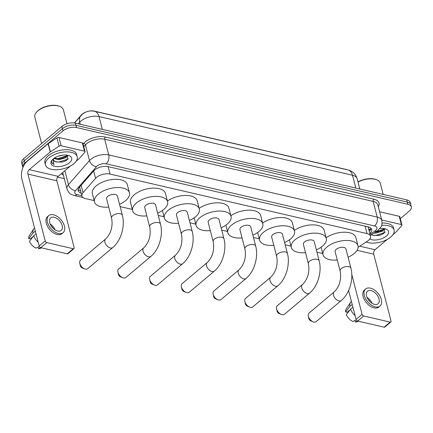 <?xml version="1.0" encoding="UTF-8"?>
<svg xmlns="http://www.w3.org/2000/svg" width="433" height="433" viewBox="0 0 433 433"><rect width="100%" height="100%" fill="white"/><g stroke="black" fill="none" stroke-linecap="round" stroke-linejoin="round"><path stroke-width="0.65" d="M358.134 247.2L367.319 241.235A9.845 4.92 165.5 0 0 368.478 240.38A9.845 4.92 165.5 0 0 370.524 236.18A9.845 4.92 165.5 0 0 367.016 233.571L110.036 174.066A9.845 4.92 165.5 0 0 95.59 178.315L83.044 192.669A9.845 4.92 165.5 0 0 81.934 195.96A9.845 4.92 165.5 0 0 85.436 198.568L94.172 200.593M370.524 236.18L368.375 227.872A3.28 1.64 165.5 0 0 368.331 226.892M367.714 226.746A9.845 4.92 -14.5 0 1 368.375 227.872M74.384 122.961L81.382 114.956A8.86 4.427 -14.5 0 1 94.378 111.129L345.88 169.368A8.86 4.427 -14.5 0 1 347.098 169.763M79.45 187.24A9.845 6.879 41.2 0 0 79.704 187.321L81.934 195.96M120.125 206.601L132.298 209.42M158.251 215.428L164.037 216.771M189.99 222.779L195.77 224.121M221.728 230.129L227.509 231.466M253.462 237.479L259.248 238.816M285.201 244.829L290.981 246.166M316.94 252.174L322.72 253.516M22.889 167.539A9.845 4.92 -14.5 0 1 22.787 167.23A9.845 4.92 -14.5 0 1 24.833 163.035L62.991 130.88L62.422 128.682A9.845 4.92 -14.5 0 1 75.932 125.337L407.274 202.059A9.845 4.92 -14.5 0 1 410.782 204.674A9.845 4.92 -14.5 0 0 407.274 202.059L75.932 125.337A9.845 4.92 -14.5 0 0 62.422 128.682L24.264 160.832L62.422 128.682L61.854 126.479A9.845 4.92 -14.5 0 1 75.364 123.134L406.706 199.862A9.845 4.92 -14.5 0 1 410.213 202.471L411.35 206.877A9.845 4.92 -14.5 0 1 409.304 211.071L400.303 218.654M22.787 167.23L22.218 165.033A9.845 4.92 -14.5 0 1 24.264 160.832A9.845 4.92 -14.5 0 0 22.218 165.033L21.65 162.83A9.845 4.92 -14.5 0 1 23.696 158.635L61.854 126.479M369.825 233.479A9.845 4.92 165.5 0 0 371.66 229.463A9.845 4.92 165.5 0 0 368.158 226.849L108.174 166.651A9.845 4.92 165.5 0 0 93.734 170.9L79.304 187.408A9.845 4.92 165.5 0 0 78.189 190.699A9.845 4.92 165.5 0 0 81.215 193.183M371.119 228.429A9.845 4.92 -14.5 0 1 369.257 231.282M62.991 130.88A9.845 4.92 -14.5 0 1 76.5 127.54L407.848 204.262A9.845 4.92 -14.5 0 1 411.35 206.877M64.295 178.645L57.535 177.081M80.646 190.985A9.845 4.92 -14.5 0 1 78.162 189.53M381.727 219.996L401.353 224.538L399.221 216.289A1.64 0.823 -14.5 0 1 399.805 216.722L401.938 224.976A1.64 0.823 165.5 0 0 401.353 224.538M379.595 211.742L399.221 216.289M390.842 321.984L384.813 327.061A1.64 0.985 -130.1 0 1 384.114 327.18L390.138 322.103A1.64 0.985 49.9 0 0 390.842 321.984A1.64 0.985 49.9 0 0 391.031 321.015L373.744 254.171A3.28 2.051 103 0 1 375.038 249.727L387.373 239.335M357.669 321.059A1.64 0.985 -130.1 0 1 356.061 319.392L362.085 314.315A1.64 0.985 49.9 0 0 363.693 315.982L357.669 321.059L384.114 327.18M348.592 290.511L356.061 319.392M363.693 315.982L390.138 322.103M362.085 314.315L351.802 274.533M392.996 234.594L396.038 232.034A1.64 0.823 165.5 0 0 396.195 231.882L401.754 225.523A1.64 0.823 165.5 0 0 401.938 224.976M374.594 304.383A8.2 4.915 49.9 0 0 378.096 303.777A8.2 4.915 49.9 0 0 378.112 296.594A8.2 4.915 49.9 0 0 371.032 290.63A8.2 4.915 49.9 0 0 367.525 291.23A8.2 4.915 49.9 0 0 367.514 298.418A8.2 4.915 49.9 0 0 374.594 304.383M371.996 303.262A8.2 4.915 49.9 0 0 367 297.336M370.074 301.758A6.56 3.935 49.9 0 0 368.158 299.484M365.625 288.973L364.418 289.991A11.155 6.684 49.9 0 0 364.402 299.76A11.155 6.684 49.9 0 0 374.025 307.874A11.155 6.684 49.9 0 0 378.794 307.051L380.001 306.034A11.155 6.684 49.9 0 0 380.017 296.264A11.155 6.684 49.9 0 0 370.394 288.151A11.155 6.684 49.9 0 0 365.625 288.973A11.155 6.684 49.9 0 0 365.609 298.748A11.155 6.684 49.9 0 0 375.232 306.856A11.155 6.684 49.9 0 0 380.001 306.034M351.407 301.384L351.374 301.411A10.825 6.49 49.9 0 0 350.616 302.266A10.825 6.49 49.9 0 0 349.859 306.429L345.604 311.917L347.142 312.274L350.118 309.763M352.202 304.459L349.859 306.429M356.262 319.89L352.895 321.497A8.53 5.115 49.9 0 1 346.319 314.667L350.568 309.178L352.911 307.208M350.568 309.178A10.825 6.49 49.9 0 0 355.092 315.63M350.616 302.266L346.232 308.918A8.53 5.115 49.9 0 0 345.604 311.917M354.984 320.501L355.39 322.076L357.571 321.032M355.39 322.076A8.53 5.115 49.9 0 0 357.057 321.762L358.324 321.21M357.988 181.882A14.11 7.052 -14.5 0 1 375.963 179.5L376.575 179.733A14.765 7.383 -14.5 0 1 380.266 183.181L383.173 194.412M358.037 182.076A14.765 7.383 -14.5 0 1 376.575 179.733M381.7 225.328A16.405 8.2 -14.5 0 1 394.09 230.085A16.405 8.2 -14.5 0 1 390.685 237.084A16.405 8.2 -14.5 0 1 366.123 242.009M382.128 223.071A16.405 8.2 -14.5 0 1 393.521 227.882L394.09 230.085M375.157 232.256L379.909 231.439L382.469 230.167L383.995 228.527M373.939 233.046L375.795 233.122L382.696 231.043L384.39 228.597M379.833 228.597L380.212 228.435M371.519 234.616L372.569 235.162L378.55 235.514L380.824 234.93L383.811 233.452L384.796 228.684M379.947 228.462A10.695 5.348 -14.5 0 1 385.89 229.019A10.695 5.348 -14.5 0 1 386.344 236.077A10.695 5.348 -14.5 0 1 369.766 239.027M370.453 237.733L370.724 237.885L370.48 237.641M372.569 235.162A7.415 3.708 -14.5 0 1 371.433 234.675M377.646 232.023L379.925 231.433M384.32 229.149L384.818 228.7M378.55 235.514L380.829 234.93M375.784 231.85L383.541 229.219M372.986 235.325L375.741 235.417L384.693 232.532L385.327 232.018M313.086 321.806L310.802 320.885A2.295 1.375 -130.1 0 1 308.843 318.558L308.323 316.15A5.58 3.345 49.9 0 0 313.086 321.806A5.58 3.345 49.9 0 0 313.828 322.038A5.58 3.345 49.9 0 0 316.214 321.627L341.318 300.475A5.58 3.345 -130.1 0 1 338.936 300.886A5.58 3.345 -130.1 0 1 334.124 296.832A5.58 3.345 -130.1 0 1 334.13 291.945L309.027 313.097A5.58 3.345 49.9 0 0 308.323 316.15M340.105 270.95A5.58 2.787 165.5 0 1 341.264 268.568A5.58 2.787 165.5 0 1 348.922 266.674A5.58 2.787 165.5 0 1 350.909 268.157L345.929 248.899A5.58 2.787 165.5 0 0 342.005 247.265A5.58 2.787 165.5 0 0 336.284 249.311A5.58 2.787 165.5 0 0 335.126 251.692L340.105 270.95C341.339 277.185 340.625 285.623 334.13 291.945M337.275 260A18.045 9.023 -14.5 0 1 323.056 254.815A18.045 9.023 -14.5 0 1 326.801 247.119A18.045 9.023 -14.5 0 1 345.301 240.488A18.045 9.023 -14.5 0 1 357.999 245.776A18.045 9.023 -14.5 0 1 354.248 253.473A18.045 9.023 -14.5 0 1 348.078 257.207M326.092 237.771A18.045 9.023 -14.5 0 1 344.175 232.207A18.045 9.023 -14.5 0 1 355.861 237.522L357.999 245.776M281.353 314.455L279.069 313.535A2.295 1.375 -130.1 0 1 277.104 311.208L276.584 308.799A5.58 3.345 49.9 0 0 281.353 314.455A5.58 3.345 49.9 0 0 282.094 314.694A5.58 3.345 49.9 0 0 284.476 314.282L309.584 293.125A5.58 3.345 -130.1 0 1 307.197 293.536A5.58 3.345 -130.1 0 1 302.386 289.482A5.58 3.345 -130.1 0 1 302.396 284.595L277.288 305.747A5.58 3.345 49.9 0 0 276.584 308.799M308.372 263.6A5.58 2.787 165.5 0 1 309.53 261.218A5.58 2.787 165.5 0 1 317.183 259.324A5.58 2.787 165.5 0 1 319.17 260.807L314.19 241.549A5.58 2.787 165.5 0 0 310.266 239.914A5.58 2.787 165.5 0 0 304.551 241.966A5.58 2.787 165.5 0 0 303.387 244.342L308.372 263.6C309.6 269.835 308.886 278.273 302.396 284.595M305.536 252.65A18.045 9.023 -14.5 0 1 291.317 247.465A18.045 9.023 -14.5 0 1 295.068 239.768A18.045 9.023 -14.5 0 1 313.568 233.138A18.045 9.023 -14.5 0 1 326.26 238.426A18.045 9.023 -14.5 0 1 322.515 246.123A18.045 9.023 -14.5 0 1 316.339 249.857M294.353 230.426A18.045 9.023 -14.5 0 1 312.442 224.862A18.045 9.023 -14.5 0 1 324.128 230.177L326.26 238.426M249.614 307.105L247.33 306.185A2.295 1.375 -130.1 0 1 245.37 303.858L244.851 301.455A5.58 3.345 49.9 0 0 249.614 307.105A5.58 3.345 49.9 0 0 250.355 307.343A5.58 3.345 49.9 0 0 252.742 306.932L277.845 285.78A5.58 3.345 -130.1 0 1 275.458 286.191A5.58 3.345 -130.1 0 1 270.647 282.132A5.58 3.345 -130.1 0 1 270.657 277.25L245.554 298.402A5.58 3.345 49.9 0 0 244.851 301.455M276.633 256.249A5.58 2.787 165.5 0 1 277.791 253.873A5.58 2.787 165.5 0 1 285.444 251.979A5.58 2.787 165.5 0 1 287.431 253.457L282.451 234.199A5.58 2.787 165.5 0 0 278.527 232.564A5.58 2.787 165.5 0 0 272.812 234.616A5.58 2.787 165.5 0 0 271.653 236.992L276.633 256.249C277.867 262.485 277.147 270.923 270.657 277.25M273.802 245.3A18.045 9.023 -14.5 0 1 259.584 240.115A18.045 9.023 -14.5 0 1 263.329 232.418A18.045 9.023 -14.5 0 1 281.829 225.788A18.045 9.023 -14.5 0 1 294.521 231.081A18.045 9.023 -14.5 0 1 290.776 238.772A18.045 9.023 -14.5 0 1 284.6 242.507M262.615 223.076A18.045 9.023 -14.5 0 1 280.703 217.512A18.045 9.023 -14.5 0 1 292.389 222.827L294.521 231.081M217.875 299.755L215.591 298.835A2.295 1.375 -130.1 0 1 213.631 296.508L213.112 294.104A5.58 3.345 49.9 0 0 217.875 299.755A5.58 3.345 49.9 0 0 218.616 299.993A5.58 3.345 49.9 0 0 221.003 299.582L246.106 278.43A5.58 3.345 -130.1 0 1 243.725 278.841A5.58 3.345 -130.1 0 1 238.913 274.787A5.58 3.345 -130.1 0 1 238.919 269.9L213.815 291.052A5.58 3.345 49.9 0 0 213.112 294.104M244.894 248.899A5.58 2.787 165.5 0 1 246.052 246.523A5.58 2.787 165.5 0 1 253.711 244.629A5.58 2.787 165.5 0 1 255.697 246.106L250.718 226.854A5.58 2.787 165.5 0 0 246.794 225.22A5.58 2.787 165.5 0 0 241.073 227.265A5.58 2.787 165.5 0 0 239.914 229.647L244.894 248.899C246.128 255.14 245.414 263.573 238.919 269.9M242.063 237.955A18.045 9.023 -14.5 0 1 227.845 232.765A18.045 9.023 -14.5 0 1 231.59 225.073A18.045 9.023 -14.5 0 1 250.09 218.443A18.045 9.023 -14.5 0 1 262.788 223.731A18.045 9.023 -14.5 0 1 259.037 231.428A18.045 9.023 -14.5 0 1 252.867 235.162M230.881 215.726A18.045 9.023 -14.5 0 1 248.964 210.162A18.045 9.023 -14.5 0 1 260.65 215.477L262.788 223.731M186.141 292.41L183.857 291.49A2.295 1.375 -130.1 0 1 181.892 289.163L181.373 286.754A5.58 3.345 49.9 0 0 186.141 292.41A5.58 3.345 49.9 0 0 186.883 292.643A5.58 3.345 49.9 0 0 189.264 292.232L214.373 271.08A5.58 3.345 -130.1 0 1 211.986 271.491A5.58 3.345 -130.1 0 1 207.174 267.437A5.58 3.345 -130.1 0 1 207.185 262.55L182.076 283.702A5.58 3.345 49.9 0 0 181.373 286.754M213.16 241.554A5.58 2.787 165.5 0 1 214.319 239.173A5.58 2.787 165.5 0 1 221.972 237.279A5.58 2.787 165.5 0 1 223.958 238.762L218.979 219.504A5.58 2.787 165.5 0 0 215.055 217.869A5.58 2.787 165.5 0 0 209.339 219.915A5.58 2.787 165.5 0 0 208.176 222.297L213.16 241.554C214.389 247.79 213.675 256.222 207.185 262.55M210.324 230.605A18.045 9.023 -14.5 0 1 196.106 225.42A18.045 9.023 -14.5 0 1 199.857 217.723A18.045 9.023 -14.5 0 1 218.356 211.093A18.045 9.023 -14.5 0 1 231.049 216.381A18.045 9.023 -14.5 0 1 227.303 224.078A18.045 9.023 -14.5 0 1 221.128 227.812M199.142 208.376A18.045 9.023 -14.5 0 1 217.231 202.812A18.045 9.023 -14.5 0 1 228.916 208.127L231.049 216.381M154.402 285.06L152.118 284.14A2.295 1.375 -130.1 0 1 150.159 281.813L149.639 279.404A5.58 3.345 49.9 0 0 154.402 285.06A5.58 3.345 49.9 0 0 155.144 285.298A5.58 3.345 49.9 0 0 157.531 284.887L182.634 263.729A5.58 3.345 -130.1 0 1 180.247 264.141A5.58 3.345 -130.1 0 1 175.435 260.087A5.58 3.345 -130.1 0 1 175.446 255.199L150.343 276.351A5.58 3.345 49.9 0 0 149.639 279.404M181.422 234.204A5.58 2.787 165.5 0 1 182.58 231.823A5.58 2.787 165.5 0 1 190.233 229.928A5.58 2.787 165.5 0 1 192.22 231.411L187.24 212.154A5.58 2.787 165.5 0 0 183.316 210.519A5.58 2.787 165.5 0 0 177.6 212.571A5.58 2.787 165.5 0 0 176.442 214.947L181.422 234.204C182.656 240.439 181.936 248.878 175.446 255.199M178.591 223.255A18.045 9.023 -14.5 0 1 164.372 218.07A18.045 9.023 -14.5 0 1 168.118 210.373A18.045 9.023 -14.5 0 1 186.618 203.743A18.045 9.023 -14.5 0 1 199.31 209.031A18.045 9.023 -14.5 0 1 195.564 216.727A18.045 9.023 -14.5 0 1 189.389 220.462M167.403 201.031A18.045 9.023 -14.5 0 1 185.492 195.462A18.045 9.023 -14.5 0 1 197.177 200.782L199.31 209.031M122.663 277.71L120.379 276.79A2.295 1.375 -130.1 0 1 118.42 274.462L117.9 272.054A5.58 3.345 49.9 0 0 122.663 277.71A5.58 3.345 49.9 0 0 123.405 277.948A5.58 3.345 49.9 0 0 125.792 277.537L150.895 256.385A5.58 3.345 -130.1 0 1 148.514 256.796A5.58 3.345 -130.1 0 1 143.702 252.737A5.58 3.345 -130.1 0 1 143.707 247.855L118.604 269.007A5.58 3.345 49.9 0 0 117.9 272.054M149.683 226.854A5.58 2.787 165.5 0 1 150.841 224.478A5.58 2.787 165.5 0 1 158.5 222.584A5.58 2.787 165.5 0 1 160.486 224.061L155.507 204.804A5.58 2.787 165.5 0 0 151.582 203.169A5.58 2.787 165.5 0 0 145.861 205.22A5.58 2.787 165.5 0 0 144.703 207.596L149.683 226.854C150.917 233.089 150.202 241.527 143.707 247.855M146.852 215.905A18.045 9.023 -14.5 0 1 132.633 210.719A18.045 9.023 -14.5 0 1 136.379 203.023A18.045 9.023 -14.5 0 1 154.879 196.393A18.045 9.023 -14.5 0 1 167.576 201.686A18.045 9.023 -14.5 0 1 163.826 209.377A18.045 9.023 -14.5 0 1 157.65 213.112M132.633 210.719L130.501 202.465A18.045 9.023 -14.5 0 1 134.246 194.774A18.045 9.023 -14.5 0 1 152.746 188.144A18.045 9.023 -14.5 0 1 165.438 193.432L167.576 201.686M84.538 268.882L82.259 267.962A2.295 1.375 -130.1 0 1 80.294 265.635L79.775 263.226A5.58 3.345 49.9 0 0 84.538 268.882A5.58 3.345 49.9 0 0 85.285 269.12A5.58 3.345 49.9 0 0 87.666 268.709L112.769 247.557A5.58 3.345 -130.1 0 1 110.388 247.968A5.58 3.345 -130.1 0 1 105.576 243.909A5.58 3.345 -130.1 0 1 105.582 239.021L80.478 260.179A5.58 3.345 49.9 0 0 79.775 263.226M111.557 218.026A5.58 2.787 165.5 0 1 112.715 215.65A5.58 2.787 165.5 0 1 120.374 213.756A5.58 2.787 165.5 0 1 122.36 215.233L117.381 195.976A5.58 2.787 165.5 0 0 113.457 194.341A5.58 2.787 165.5 0 0 107.736 196.393A5.58 2.787 165.5 0 0 106.578 198.769L111.557 218.026C112.791 224.262 112.077 232.7 105.582 239.021M108.726 207.077A18.045 9.023 -14.5 0 1 94.508 201.892A18.045 9.023 -14.5 0 1 98.259 194.195A18.045 9.023 -14.5 0 1 116.758 187.565A18.045 9.023 -14.5 0 1 129.451 192.858A18.045 9.023 -14.5 0 1 125.7 200.549A18.045 9.023 -14.5 0 1 119.53 204.284M94.508 201.892L92.375 193.638A18.045 9.023 -14.5 0 1 96.121 185.941A18.045 9.023 -14.5 0 1 114.621 179.316A18.045 9.023 -14.5 0 1 127.318 184.604L129.451 192.858M61.15 145.764A1.64 0.823 165.5 0 0 59.094 146.181L50.417 151.815A1.64 0.823 165.5 0 0 50.223 151.956L48.09 143.707A1.64 0.823 -14.5 0 1 48.285 143.561L56.961 137.927A1.64 0.823 -14.5 0 1 59.018 137.51L61.15 145.764L84.484 151.166L82.346 142.912A1.64 0.823 -14.5 0 1 82.93 143.35L85.068 151.604A1.64 0.823 165.5 0 0 84.484 151.166M59.018 137.51L82.346 142.912M48.09 143.707L27.09 161.401A13.125 8.205 -77 0 0 21.904 179.17L39.192 246.02L45.216 240.943L27.928 174.093A3.28 2.051 103 0 1 29.227 169.655L50.223 151.956M73.967 248.612L67.943 253.689A1.64 0.985 -130.1 0 1 67.239 253.808L73.269 248.731A1.64 0.985 49.9 0 0 73.967 248.612A1.64 0.985 49.9 0 0 74.157 247.644L56.869 180.799A3.28 2.051 103 0 1 58.168 176.355L70.498 165.963M45.216 240.943A1.64 0.985 49.9 0 0 46.818 242.61L40.794 247.681L67.239 253.808M40.794 247.681A1.64 0.985 -130.1 0 1 39.192 246.02M46.818 242.61L73.269 248.731M76.127 161.222L79.169 158.662A1.64 0.823 165.5 0 0 79.326 158.51L84.879 152.151A1.64 0.823 165.5 0 0 85.068 151.604M57.719 231.011A8.2 4.915 49.9 0 0 61.226 230.405A8.2 4.915 49.9 0 0 61.237 223.217A8.2 4.915 49.9 0 0 54.163 217.252A8.2 4.915 49.9 0 0 50.656 217.859A8.2 4.915 49.9 0 0 50.645 225.046A8.2 4.915 49.9 0 0 57.719 231.011M55.126 229.891A8.2 4.915 49.9 0 0 50.131 223.958M53.199 228.386A6.56 3.935 49.9 0 0 51.283 226.113M48.75 215.602L47.549 216.619A11.155 6.684 49.9 0 0 47.533 226.389A11.155 6.684 49.9 0 0 57.156 234.502A11.155 6.684 49.9 0 0 61.924 233.679L63.126 232.662A11.155 6.684 49.9 0 0 63.148 222.892A11.155 6.684 49.9 0 0 53.524 214.779A11.155 6.684 49.9 0 0 48.75 215.602A11.155 6.684 49.9 0 0 48.734 225.376A11.155 6.684 49.9 0 0 58.358 233.484A11.155 6.684 49.9 0 0 63.126 232.662M34.532 228.012L34.505 228.034A10.825 6.49 49.9 0 0 33.742 228.895A10.825 6.49 49.9 0 0 32.984 233.057L28.735 238.545L30.267 238.897L33.244 236.391M35.327 231.081L32.984 233.057M39.392 246.512L36.02 248.125A8.53 5.115 49.9 0 1 29.444 241.295L33.698 235.806L36.042 233.836M33.698 235.806A10.825 6.49 49.9 0 0 38.218 242.258M33.742 228.895L29.357 235.547A8.53 5.115 49.9 0 0 28.735 238.545M38.109 247.124L38.515 248.699L40.702 247.66M38.515 248.699A8.53 5.115 49.9 0 0 40.182 248.39L41.454 247.838M41.617 143.534L34.808 117.202A14.765 7.383 -14.5 0 1 36.361 112.396L36.783 111.893A14.11 7.052 -14.5 0 1 38.228 110.469A14.11 7.052 -14.5 0 1 59.088 106.128L59.705 106.361A14.765 7.383 -14.5 0 1 63.397 109.809L67.007 123.768M36.361 112.396A14.765 7.383 -14.5 0 1 37.871 110.902A14.765 7.383 -14.5 0 1 59.705 106.361M48.859 157.931A16.405 8.2 -14.5 0 1 65.681 151.902A16.405 8.2 -14.5 0 1 77.22 156.714A16.405 8.2 -14.5 0 1 73.81 163.706A16.405 8.2 -14.5 0 1 56.994 169.736A16.405 8.2 -14.5 0 1 45.454 164.93A16.405 8.2 -14.5 0 1 48.859 157.931M45.454 164.93L44.886 162.727A16.405 8.2 -14.5 0 1 48.29 155.728A16.405 8.2 -14.5 0 1 65.107 149.704A16.405 8.2 -14.5 0 1 76.652 154.511L77.22 156.714M54.331 158.094L58.699 158.873L60.777 158.651L65.6 156.795L67.12 155.155M53.773 158.483L58.92 159.745L65.821 157.672L67.521 155.225M58.038 156.253L63.337 155.063M53.411 159.75L53.811 160.481L55.7 161.79L61.681 162.142L63.954 161.558L66.942 160.075L67.921 155.312M69.469 162.705A10.695 5.348 -14.5 0 1 55.592 166.489A10.695 5.348 -14.5 0 1 52.106 160.015A10.695 5.348 -14.5 0 1 53.205 158.938A10.695 5.348 -14.5 0 1 69.02 155.642A10.695 5.348 -14.5 0 1 69.469 162.705M52.523 159.566L51.722 161.244L51.749 162.38L53.854 164.513L53.14 158.992M55.7 161.79A7.415 3.708 -14.5 0 1 53.448 159.923A7.415 3.708 -14.5 0 1 53.53 158.673M60.777 158.651L63.056 158.061M67.445 155.777L67.943 155.328M61.681 162.142L63.954 161.558M55.262 158.462L57.962 158.548L66.666 155.842M56.111 161.947L58.866 162.045L67.819 159.16L68.452 158.646M51.716 162.234L52.263 163.252L53.854 164.513M368.727 229.23A9.845 4.741 57 0 0 370.626 228.868L368.916 229.977M365.095 226.14L367.016 233.571M81.139 185.302L83.044 192.669M93.69 170.954L95.59 178.315M108.115 166.635L110.036 174.066M74.492 122.977L82.319 114.247C85.918 111.362 89.999 110.377 94.562 111.286A11.485 7.177 103 0 1 99 116.553A13.125 6.56 165.5 0 0 80.987 121.007A13.125 6.56 165.5 0 0 79.742 122.22L78.341 123.827M80.917 115.622A11.485 8.027 41.2 0 0 79.742 122.22L80.273 124.276M355.818 188.079L352.5 175.251A11.485 7.177 -77 0 0 348.062 169.985C352.646 171.132 355.682 174.044 357.171 178.732A13.125 6.56 165.5 0 0 352.5 175.251L99 116.553L102.318 129.38M75.364 123.134L76.5 127.54M406.706 199.862L407.848 204.262M23.696 158.635L24.833 163.035M370.009 234.199L374.81 231.081A6.56 3.28 165.5 0 0 375.584 230.513A6.56 3.28 165.5 0 0 374.61 225.972L106.139 163.804A6.56 3.28 165.5 0 0 97.133 166.034A6.56 3.28 165.5 0 0 96.516 166.64L75.494 190.682A6.56 3.28 165.5 0 0 77.09 194.617L81.875 195.721M62.817 172.437A13.125 6.56 165.5 0 0 62.926 173.335L66.98 189.015A13.125 6.56 -14.5 0 1 68.463 184.631L89.479 160.589A13.125 6.56 -14.5 0 1 90.724 159.376A13.125 6.56 -14.5 0 1 108.737 154.922L377.203 217.085A13.125 6.56 -14.5 0 1 381.879 220.565L377.82 204.885A13.125 6.56 165.5 0 0 373.149 201.405L104.678 139.237A13.125 6.56 165.5 0 0 86.665 143.696A13.125 6.56 165.5 0 0 85.425 144.909L83.813 146.749M83.109 144.032L83.666 143.393A14.765 7.383 -14.5 0 1 105.327 137.017L373.798 199.18A1.64 1.023 -77 0 0 373.149 201.405L377.203 217.085A6.56 4.103 103 0 1 374.61 225.972M83.666 143.393A1.64 1.147 -138.8 0 1 85.425 144.909L89.479 160.589A6.56 4.584 41.2 0 0 96.516 166.64M373.798 199.18A14.765 7.383 -14.5 0 1 378.312 206.785M63.413 175.235A14.765 7.383 -14.5 0 1 61.508 173.541M106.139 163.804A6.56 4.103 103 0 0 108.737 154.922L104.678 139.237A1.64 1.023 -77 0 1 105.327 137.017M75.494 190.682A6.56 4.584 41.2 0 1 68.463 184.631L64.863 170.71M77.09 194.617A6.56 4.103 103 0 1 74.189 195.505L83.098 197.567M374.81 231.081A6.56 3.161 57 0 0 376.959 231.081L370.318 235.395M370.134 230.372L369.181 230.989M357.073 250.312L373.744 254.171M359.709 246.177L375.038 249.727M27.928 174.093L56.869 180.799M29.227 169.655L58.168 176.355M48.285 143.561L50.417 151.815M59.094 146.181L56.961 137.927M371.092 228.548L370.626 228.868M94.562 111.286L348.062 169.985M357.171 178.732L359.828 189.005M376.959 231.081L378.388 230.026L381.078 226.773C381.857 226.145 382.123 224.078 381.879 220.565M66.98 189.015C68.636 192.447 69.994 194.206 71.061 194.287L74.189 195.505M350.909 268.157C353.842 278.976 349.572 293.715 341.318 300.475M323.056 254.815L321.091 247.216M319.17 260.807C322.103 271.626 317.838 286.365 309.584 293.125M291.317 247.465L289.352 239.866M287.431 253.457C290.364 264.276 286.099 279.014 277.845 285.78M259.584 240.115L257.619 232.516M255.697 246.106C258.631 256.926 254.36 271.67 246.106 278.43M227.845 232.765L225.88 225.171M223.958 238.762C226.892 249.581 222.627 264.319 214.373 271.08M196.106 225.42L194.141 217.821M192.22 231.411C195.153 242.231 190.888 256.969 182.634 263.729M164.372 218.07L162.407 210.47M160.486 224.061C163.42 234.881 159.149 249.619 150.895 256.385M122.36 215.233C125.294 226.053 121.023 240.791 112.769 247.557"/></g></svg>
